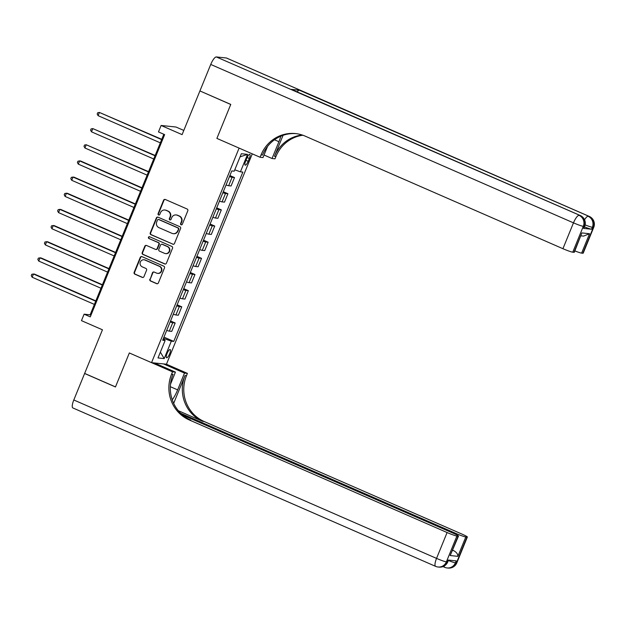 <?xml version="1.0" encoding="UTF-8"?>
<svg xmlns="http://www.w3.org/2000/svg" width="625" height="625" viewBox="0 0 625 625"><rect width="100%" height="100%" fill="white"/><g stroke="black" fill="none" stroke-linecap="round" stroke-linejoin="round"><path stroke-width="0.94" d="M181.094 224.805A0.961 0.922 -84 0 0 182.305 224.289L187.805 210.805A1.375 1.32 -84 0 0 187.109 209.008L165.312 199.484A1.375 1.32 -84 0 0 163.586 200.227L158.086 213.711A0.961 0.922 -84 0 0 158.828 215.039A0.961 0.922 -84 0 0 159.781 214.445L160.492 212.703A4.398 4.211 -84 0 1 166.023 210.336L167.836 211.133A4.398 4.211 -84 0 1 170.055 216.883L169.344 218.625A0.961 0.922 -84 0 0 170.094 219.953A0.961 0.922 -84 0 0 171.039 219.367L171.75 217.625A4.398 4.211 -84 0 1 177.281 215.258L179.102 216.047A4.398 4.211 -84 0 1 181.32 221.797L180.609 223.547A0.961 0.922 -84 0 0 181.094 224.805M176.086 214.938L176.492 214.977A4.398 4.211 -84 0 1 177.688 215.297L179.508 216.094A4.398 4.211 -84 0 1 181.727 221.844L181.008 223.586A0.961 0.922 -84 0 0 181.562 224.867M165.141 199.43A1.375 1.32 -84 0 0 163.984 200.273L158.484 213.75A0.961 0.922 -84 0 0 159.031 215.031M164.82 210.023L165.227 210.062A4.398 4.211 -84 0 1 166.422 210.375L168.242 211.172A4.398 4.211 -84 0 1 170.461 216.922L169.75 218.672A0.961 0.922 -84 0 0 170.297 219.953M169.656 353.781A4.484 1.242 113.6 0 0 170.164 349.531A4.484 1.242 113.6 0 0 167.078 353.508A4.484 1.242 113.6 0 0 166.57 357.75A4.484 1.242 113.6 0 0 169.656 353.781M149.836 279.203A1.375 1.32 -84 0 0 150.523 281L156.641 283.672A1.375 1.32 -84 0 0 158.367 282.93L164.477 267.961A1.375 1.32 -84 0 0 163.789 266.164L141.984 256.641A1.375 1.32 -84 0 0 140.258 257.383L134.148 272.352A1.375 1.32 -84 0 0 134.844 274.148L142.227 277.375A1.375 1.32 -84 0 0 143.961 276.641L146.57 270.234A1.375 1.32 -84 0 0 145.883 268.43L142.219 266.836A3.68 3.523 -84 0 1 143.984 259.781A3.68 3.523 -84 0 1 144.984 260.047L159.336 266.312A3.68 3.523 -84 0 1 157.57 273.367A3.68 3.523 -84 0 1 156.57 273.102L154.18 272.055A1.375 1.32 -84 0 0 152.445 272.797L150.234 279.242A1.375 1.32 -84 0 0 150.93 281.039L157.047 283.711A1.375 1.32 -84 0 0 157.219 283.773M199.891 91L182.094 134.625L161.117 125.469L158.477 131.93L164.648 134.625L90.273 316.875L84.102 314.18L81.469 320.641L102.445 329.797L84.641 373.422L115.484 386.891L129.336 352.961L151.539 362.664L239.102 148.102L216.891 138.406L260.078 157.258L261.023 154.938A35.023 33.531 96 0 1 295.523 133.57A35.023 33.531 96 0 1 305.062 136.094L562.93 248.703L573.477 222.852L210.734 64.445L199.922 90.938L230.766 104.406L216.891 138.406L230.742 104.477L200.125 91.031M172.742 244.211A1.375 1.32 -84 0 0 174.477 243.477L180.586 228.5A1.375 1.32 -84 0 0 179.891 226.703L158.086 217.188A1.375 1.32 -84 0 0 156.359 217.93L150.25 232.898A1.375 1.32 -84 0 0 150.945 234.695L173.148 244.258A1.375 1.32 -84 0 0 173.32 244.32M172.531 248.234L166.422 263.203A1.375 1.32 -84 0 1 164.695 263.945L142.891 254.422A1.375 1.32 -84 0 1 142.203 252.625L144.812 246.219A1.375 1.32 -84 0 1 146.547 245.477L155.383 249.336A1.375 1.32 -84 0 0 157.117 248.602L158.852 244.352A1.375 1.32 -84 0 0 158.156 242.555L148.953 238.531A0.961 0.922 -84 0 1 149.414 236.687A0.961 0.922 -84 0 1 149.672 236.758L171.836 246.438A1.375 1.32 -84 0 1 172.531 248.234M246.82 158.211L245.656 161.055A4.344 1.203 113.6 0 0 245.172 165.164A4.344 1.203 113.6 0 0 248.156 161.312L249.312 158.469A4.344 1.203 113.6 0 0 249.805 154.359A4.344 1.203 113.6 0 0 246.82 158.211M252.289 153.859L166.445 364.227L151.539 362.664M240.07 156.836L247.547 154.375L241.344 153.727L234.219 171.18L231.781 170.922L162.688 340.242L165.125 340.5L163.078 339.281M247.547 154.375L240.422 171.828L234.773 169.82M163.961 337.125L173.758 341.406L242.859 172.078L240.422 171.828M173.758 341.406L171.32 341.148L164.203 358.602L158 357.945L165.125 340.5M183.805 130.43L176.016 127.031L161.117 125.469M163.828 134.266L90.148 314.812L84.102 314.18M164.297 340.008L164.773 338.828L163.492 338.266M90.969 315.172L90.148 314.812M229.891 175.555L234.516 177.57L232.078 177.32A5.602 0.469 -157.8 0 1 229.484 176.562M226.055 184.969A5.602 0.469 -157.8 0 0 228.648 185.719L231.086 185.977L234.516 177.57M223.297 191.711L227.922 193.734L225.484 193.477A5.602 0.469 -157.8 0 1 222.891 192.719M219.461 201.125A5.602 0.469 -157.8 0 0 222.055 201.875L224.492 202.133L227.922 193.734M216.703 207.867L221.328 209.891L218.891 209.633A5.602 0.469 -157.8 0 1 216.297 208.875M212.867 217.281A5.602 0.469 -157.8 0 0 215.461 218.031L217.898 218.289L221.328 209.891M210.109 224.023L214.734 226.047L212.297 225.789A5.602 0.469 -157.8 0 1 209.703 225.031M206.273 233.438A5.602 0.469 -157.8 0 0 208.867 234.188L211.305 234.445L214.734 226.047M203.516 240.18L208.141 242.203L205.703 241.945A5.602 0.469 -157.8 0 1 203.109 241.188M199.68 249.594A5.602 0.469 -157.8 0 0 202.273 250.344L204.711 250.602L208.141 242.203M196.922 256.344L201.547 258.359L199.109 258.102A5.602 0.469 -157.8 0 1 196.516 257.352M193.086 265.75A5.602 0.469 -157.8 0 0 195.68 266.5L198.117 266.758L201.547 258.359M190.328 272.5L194.953 274.516L192.516 274.258A5.602 0.469 -157.8 0 1 189.922 273.508M186.492 281.906A5.602 0.469 -157.8 0 0 189.086 282.664L191.523 282.914L194.953 274.516M183.742 288.656L188.359 290.672L185.922 290.414A5.602 0.469 -157.8 0 1 183.328 289.664M179.898 298.062A5.602 0.469 -157.8 0 0 182.492 298.82L184.93 299.07L188.359 290.672M177.148 304.812L181.766 306.828L179.328 306.57A5.602 0.469 -157.8 0 1 176.734 305.82M173.305 314.219A5.602 0.469 -157.8 0 0 175.898 314.977L178.336 315.227L181.766 306.828M170.555 320.969L175.172 322.984L172.734 322.727A5.602 0.469 -157.8 0 1 170.141 321.977M166.711 330.375A5.602 0.469 -157.8 0 0 169.305 331.133L171.742 331.383L175.172 322.984M164.773 338.828L171.32 341.148M164.203 358.602L160.375 352.133M157.914 217.125A1.375 1.32 -84 0 0 156.766 217.969L150.656 232.938A1.375 1.32 -84 0 0 151.344 234.734L173.148 244.258M178.32 229.156A0.961 0.922 -84 0 0 177.836 227.898L158.695 219.547A0.961 0.922 -84 0 0 157.484 220.062L156.734 221.898A4.398 4.211 -84 0 0 158.953 227.656L172.031 233.367A4.398 4.211 -84 0 0 177.57 231L178.719 229.203A0.961 0.922 -84 0 0 178.234 227.945L177.836 227.898M158.438 219.477L158.836 219.516A0.961 0.922 -84 0 1 159.102 219.586L178.234 227.945M173.234 233.68L173.633 233.727A4.398 4.211 -84 0 0 177.969 231.039L177.57 231M178.719 229.203L177.969 231.039M146.367 245.414A1.375 1.32 -84 0 0 145.219 246.258L142.602 252.664A1.375 1.32 -84 0 0 143.297 254.469L165.094 263.984A1.375 1.32 -84 0 0 165.273 264.047M155.758 249.437L156.164 249.484A1.375 1.32 -84 0 0 157.516 248.641L159.25 244.391A1.375 1.32 -84 0 0 158.555 242.594L148.953 238.531M149.609 236.734A0.961 0.922 -84 0 0 149.352 238.578M164.555 253.344A3.68 3.523 -84 0 0 169.352 250.852A3.68 3.523 -84 0 0 167.328 246.555L162.273 244.352A1.375 1.32 -84 0 0 160.547 245.094L158.812 249.344A1.375 1.32 -84 0 0 159.5 251.141L164.555 253.344M165.562 253.609L165.961 253.656A3.68 3.523 -84 0 0 167.734 246.602L167.328 246.555M161.898 244.25L162.297 244.297A1.375 1.32 -84 0 1 162.672 244.391L167.734 246.602M154 271.992A1.375 1.32 -84 0 0 152.852 272.836L150.234 279.242M157.57 273.367L157.969 273.406A3.68 3.523 -84 0 0 159.742 266.352L159.336 266.312M143.984 259.781L144.391 259.82A3.68 3.523 -84 0 1 145.391 260.086L159.742 266.352M141.812 256.578A1.375 1.32 -84 0 0 140.664 257.422L134.555 272.398A1.375 1.32 -84 0 0 135.242 274.195L142.633 277.422A1.375 1.32 -84 0 0 142.805 277.484M161.758 139.328L99.406 112.437L98.094 115.672L160.32 142.844M161.641 139.617L99.406 112.437L97.711 112.742L97.188 114.031L98.094 115.672M155.164 155.484L92.812 128.594L91.5 131.828L153.727 159M155.047 155.773L92.812 128.594L91.117 128.898L90.594 130.188L91.5 131.828M148.57 171.641L86.219 144.75L84.906 147.984L147.133 175.156M148.453 171.93L86.219 144.75L84.523 145.055L84 146.344L84.906 147.984M141.977 187.805L80.633 161.016L79.633 160.906L78.312 164.141L140.547 191.312M141.859 188.086L79.633 160.906L77.93 161.211L77.406 162.5L78.312 164.141M135.383 203.961L74.039 177.172L73.039 177.062L71.719 180.297L133.953 207.469M135.266 204.242L73.039 177.062L71.336 177.367L70.812 178.656L71.719 180.297M583.516 228.383L584.305 226.437A8.406 0.703 22.2 0 0 584.68 226.383L583.891 228.32A8.406 0.703 -157.8 0 1 583.516 228.383L591.57 229.227A8.406 0.703 -157.8 0 1 584.484 226.883M264.039 155.016L272.055 158.516L278.914 141.711A15.758 4.359 113.6 0 0 280.82 136.188M272.055 158.516L274.977 158.82L275.93 156.492A35.023 33.531 96 0 1 302.883 135.234M283.055 135.328L274.477 156.344A35.023 33.531 96 0 1 302.172 134.992M260.078 157.258L263 157.57L267.57 146.367M210.734 64.445A8.406 2.328 -66.4 0 1 216.312 56.938L580.062 215.453A8.406 8.047 -84 0 1 584.305 226.437L583.297 226.336L572.75 252.188L573.938 252.312A8.406 0.703 -157.8 0 0 574.312 252.25L581.844 232.922L589.539 233.727L581.625 253.117L582.812 253.242L593.367 227.391L592.359 227.281L591.57 229.227M581.625 253.117A8.406 0.703 -157.8 0 1 574.867 250.906M297.117 91.859A8.406 2.328 -66.4 0 1 299.406 90.219L589.125 216.398A8.406 8.047 -84 0 1 593.367 227.391A8.406 0.703 22.2 0 0 593.742 227.336L583.195 253.188A8.406 0.703 -157.8 0 1 582.812 253.242M216.312 56.938L226.383 57.992A8.406 2.328 -66.4 0 1 226.578 58.047L589.328 216.453A8.406 2.328 113.6 0 0 589.125 216.398L226.383 57.992M299.406 90.219L291.352 89.375A8.406 2.328 -66.4 0 1 291.547 89.422L580.266 215.508A8.406 2.328 113.6 0 0 580.062 215.453L291.352 89.375M572.75 252.188A8.406 0.703 -157.8 0 1 562.93 248.703M261.023 154.938L262.477 155.086A35.023 33.531 96 0 1 296.25 133.656M589.539 233.727L583.555 236.102L581.016 235.836M456.812 562.875A8.406 8.406 0 0 1 448.156 568.062A8.406 8.047 -84 0 0 456.43 562.93L466.984 537.078A8.406 0.703 22.2 0 0 467.359 537.023L456.812 562.875A8.406 0.703 -157.8 0 1 456.43 562.93L455.422 562.828L456.219 560.891L448.164 560.047L447.375 561.984L446.367 561.875A8.406 0.703 -157.8 0 1 436.547 558.391L447.094 532.539A8.406 0.703 22.2 0 0 456.914 536.023L446.367 561.875A8.406 8.047 96 0 1 438.086 567.008A8.406 8.406 0 0 1 435.594 566.352A8.406 2.328 113.6 0 1 436.547 558.391L73.805 399.984L84.617 373.484L115.461 386.961L129.336 352.961L172.516 371.82L171.57 374.148A35.023 33.531 -84 0 0 189.227 419.93L447.094 532.539M172.266 399.82A15.758 4.359 113.6 0 0 177.641 389.883L184.5 373.078L187.414 373.383L186.469 375.711A35.023 33.531 -84 0 0 204.125 421.492L461.992 534.102A8.406 0.703 22.2 0 1 467.359 537.023M154.461 362.969L175.438 372.125L170.531 384.156M175.438 372.125L172.516 371.82M173.68 403.336L185.016 375.555A35.023 33.531 -84 0 0 202.68 421.344L178.32 410.703M452.594 550.516L453.672 550.633C456.555 552.312 457.961 554.219 457.883 556.344L450.188 555.539L458.102 536.148L456.914 536.023M458.102 536.148A8.406 0.703 22.2 0 0 458.484 536.094A8.406 0.703 22.2 0 0 453.117 533.172L182.578 415.031M435.594 566.352L72.852 407.938A8.406 2.328 -66.4 0 1 73.805 399.984M163.523 363.914L184.5 373.078M166.445 364.227L187.414 373.383M180.609 413.219L455.977 533.469A8.406 0.703 22.2 0 0 465.797 536.961L457.883 556.344M466.984 537.078L465.797 536.961M453.672 550.633A8.406 0.703 -157.8 0 1 452.703 550.258M171.57 374.148L173.016 374.297A35.023 33.531 -84 0 0 190.672 420.086L189.227 419.93M450.188 555.539L458.484 536.094M155.992 363.125L155.82 363.562M128.789 220.117L67.445 193.328L66.445 193.219L65.125 196.453L127.359 223.633M128.672 220.398L66.445 193.219L64.742 193.523L64.219 194.812L65.125 196.453M122.195 236.273L60.859 209.484L59.852 209.375L58.531 212.609L120.766 239.789M122.078 236.555L59.852 209.375L58.148 209.68L57.625 210.969L58.531 212.609M115.602 252.43L54.266 225.641L53.258 225.531L51.938 228.766L114.172 255.945M115.484 252.711L53.258 225.531L51.555 225.836L51.031 227.125L51.938 228.766M109.008 268.586L47.672 241.797L46.664 241.695L45.344 244.922L107.578 272.102M108.898 268.867L46.664 241.695L44.961 241.992L44.438 243.281L45.344 244.922M102.414 284.742L41.078 257.953L40.07 257.852L38.75 261.078L100.984 288.258M102.305 285.023L40.07 257.852L38.367 258.148L37.844 259.438L38.75 261.078M95.82 300.898L34.484 274.109L33.477 274.008L32.156 277.234L94.391 304.414M95.711 301.18L33.477 274.008L31.781 274.305L31.25 275.602L32.156 277.234M228.648 185.719L232.078 177.32M222.055 201.875L225.484 193.477M215.461 218.031L218.891 209.633M208.867 234.188L212.297 225.789M202.273 250.344L205.703 241.945M195.68 266.5L199.109 258.102M189.086 282.664L192.516 274.258M182.492 298.82L185.922 290.414M175.898 314.977L179.328 306.57M169.305 331.133L172.734 322.727M247.125 157.516L249.312 158.469M245.945 160.352L248.156 161.312M181.727 221.844L181.32 221.797M179.508 216.094L179.102 216.047M177.688 215.297L177.281 215.258M169.75 218.672L169.344 218.625M170.461 216.922L170.055 216.883M168.242 211.172L167.836 211.133M166.422 210.375L166.023 210.336M158.484 213.75L158.086 213.711M163.984 200.273L163.586 200.227M181.008 223.586L180.609 223.547M151.344 234.734L150.945 234.695M150.656 232.938L150.25 232.898M156.766 217.969L156.359 217.93M159.102 219.586L158.695 219.547M165.094 263.984L164.695 263.945M143.297 254.469L142.891 254.422M142.602 252.664L142.203 252.625M145.219 246.258L144.812 246.219M157.516 248.641L157.117 248.602M159.25 244.391L158.852 244.352M158.555 242.594L158.156 242.555M162.672 244.391L162.273 244.352M152.852 272.836L152.445 272.797M145.391 260.086L144.984 260.047M142.633 277.422L142.227 277.375M135.242 274.195L134.844 274.148M134.555 272.398L134.148 272.352M140.664 257.422L140.258 257.383M157.047 283.711L156.641 283.672M150.93 281.039L150.523 281M274.477 156.344L275.93 156.492M573.938 252.312L581.844 232.922M585.141 224.891A8.406 0.703 22.2 0 0 592.359 227.281A8.406 8.047 96 0 0 588.117 216.297A8.406 2.328 113.6 0 0 584.562 219.758M573.477 222.852A8.406 0.703 22.2 0 0 583.297 226.336A8.406 8.047 96 0 0 579.062 215.344A8.406 2.328 113.6 0 0 573.477 222.852M274.477 139.773L278.914 141.711M185.016 375.555L186.469 375.711M202.68 421.344L204.125 421.492M455.625 534.32L455.977 533.469M447.75 561.93A8.406 0.703 -157.8 0 1 447.375 561.984A8.406 8.047 -84 0 1 439.094 567.109A8.406 8.406 0 0 0 447.75 561.93L448.508 560.078M444.062 566.094A8.406 2.328 113.6 0 0 444.656 567.297A8.406 8.406 0 0 0 447.148 567.953A8.406 8.047 96 0 0 455.422 562.828A8.406 0.703 -157.8 0 1 448.336 560.484M170.344 386.695L177.641 389.883M593.742 227.336A8.406 8.406 0 0 0 589.328 216.453M584.68 226.383A8.406 8.406 0 0 0 580.266 215.508M439.094 567.109L438.086 567.008M443.023 566.586L444.656 567.297M448.156 568.062L447.148 567.953"/></g></svg>
